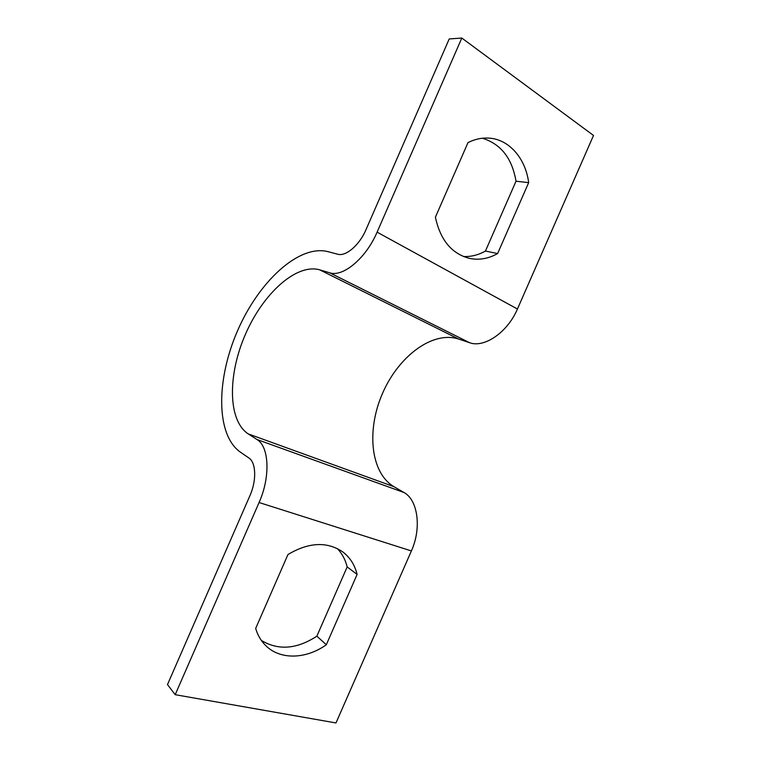 <?xml version="1.0" encoding="UTF-8"?>
<svg xmlns="http://www.w3.org/2000/svg" width="761" height="761" viewBox="0 0 761 761"><rect width="100%" height="100%" fill="white"/><g stroke="black" fill="none" stroke-linecap="round" stroke-linejoin="round"><path stroke-width="1.14" d="M517.432 309.023L593.513 135.458L461.813 38.05L377.095 232.153L517.432 309.023C507.539 332.452 484.12 348.272 469.556 342.688L458.588 339.035C432.514 330.521 398.479 356.452 382.602 393.19C366.421 429.784 370.303 472.733 393.941 486.679L403.939 492.5C417.751 499.739 421.851 527.925 411.387 550.935L335.981 722.95L175.192 694.688L259.073 502.526C270.659 476.767 269.109 446.365 256.952 439.497L248.219 433.894C227.644 420.405 227.71 374.669 245.442 334.307C262.916 293.832 296.162 263.135 319.744 269.851L329.675 272.78C342.792 277.489 366.012 258.321 377.095 232.153M435.397 217.199C440.305 239.943 451.625 253.67 469.366 258.36C478.964 260.348 488.381 258.75 497.608 253.565L528.667 182.64C525.585 158.374 509.014 139.092 488.648 138.083C481.684 137.684 474.797 139.196 467.986 142.621L435.397 217.199M175.192 694.688L167.487 684.586L249.941 495.63C256.752 480.486 256.057 462.403 248.885 457.989L240.286 452.082C215.591 434.617 216.305 379.197 237.575 330.702C258.569 282.093 298.464 244.376 327.706 251.587L337.77 254.222C345.779 256.752 359.43 245.166 365.946 229.774L449.218 38.944L461.813 38.05M463.506 256.533C471.049 256.847 478.365 255.021 485.451 251.035L516.015 181.223C512.077 158.231 500.852 143.905 482.341 138.245M337.332 548.567C342.117 553.599 345.389 559.725 347.168 566.935L316.852 636.177C296.742 649.247 278.241 650.665 261.337 640.41M255.667 628.424L287.972 554.512C308.7 542.232 326.907 541.318 342.583 551.773C349.917 557.29 354.769 564.833 357.109 574.422L326.317 644.738C305.96 659.34 279.839 660.148 265.399 645.271C260.89 640.714 257.646 635.102 255.667 628.424M357.109 574.422L347.168 566.935M326.317 644.738L316.852 636.177M497.608 253.565L485.451 251.035M528.667 182.64L516.015 181.223M259.073 502.526L411.387 550.935M256.952 439.497L403.939 492.5M248.219 433.894L393.941 486.679M319.744 269.851L458.588 339.035M329.675 272.78L469.556 342.688"/></g></svg>
